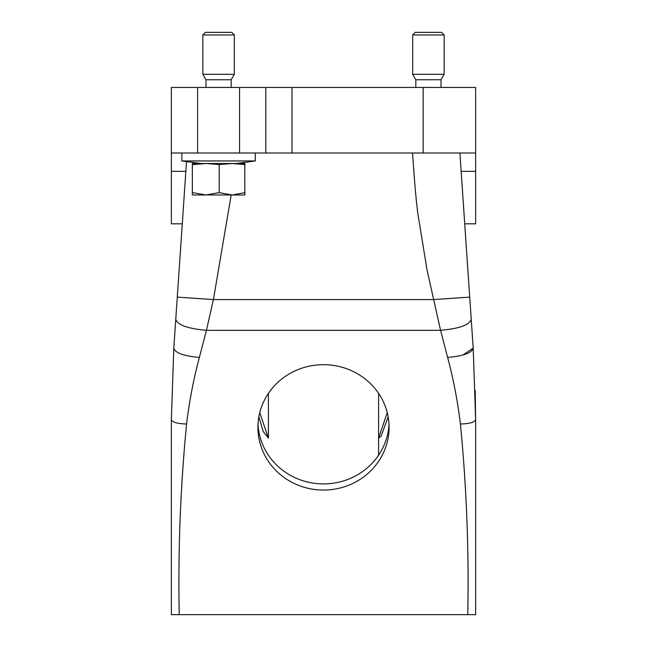 <?xml version="1.0" encoding="UTF-8"?>
<svg xmlns="http://www.w3.org/2000/svg" width="647" height="647" viewBox="0 0 647 647"><rect width="100%" height="100%" fill="white"/><g stroke="black" fill="none" stroke-linecap="round" stroke-linejoin="round"><path stroke-width="0.97" d="M378.584 393.352L378.584 438.124L381.051 436.385L388.143 416.854M387.246 412.673L378.584 438.124L378.584 455.229L378.584 438.124M388.993 424.295A65.573 62.694 0 0 1 381.051 451.274A65.573 62.694 0 0 1 308.837 482.322A65.573 62.694 0 0 1 258.007 424.295M259.754 412.673L268.416 438.124L263.289 431.646L258.857 416.854M475.634 153.007L475.634 87.434L423.17 87.434L423.17 153.007L475.634 153.007L475.634 223.83L464.724 223.83M197.594 87.434L171.366 87.434L171.366 153.007L239.568 153.007L239.568 87.434L197.594 87.434L197.594 153.007M423.17 87.434L239.568 87.434M231.197 194.973L213.413 299.577L206.433 330.342L199.365 357.443C193.542 379.328 189.28 401.52 186.579 424.011C180.416 487.377 177.974 550.921 179.235 614.65L171.738 614.65M412.568 153.007C414.08 175.434 415.301 192.41 417.679 212.564L427.093 270.309L440.567 330.342L447.635 357.443C453.458 379.328 457.72 401.52 460.421 424.011C466.584 487.377 469.026 550.921 467.765 614.65L179.235 614.65M265.949 397.315A65.573 62.694 180 0 0 257.927 427.368A65.573 62.694 180 0 0 307.276 488.113A65.573 62.694 180 0 0 381.051 457.429A65.573 62.694 180 0 0 389.073 427.368A65.573 62.694 180 0 0 339.724 366.623A65.573 62.694 180 0 0 265.949 397.315M459.896 153.007L473.2 348.183L475.634 419.555L475.634 614.65L467.765 614.65M470.466 308.029L471.226 319.238C469.698 324.899 459.483 328.603 440.567 330.342L206.433 330.342C187.517 328.603 177.302 324.899 175.774 319.238L173.8 348.183L171.366 419.555L171.366 614.65M469.722 297.119L469.673 296.391L469.722 297.119L433.587 299.577L213.413 299.577L177.278 297.119L175.774 319.238L186.522 161.58M475.23 390.392L475.634 419.555C474.728 422.265 469.657 423.753 460.421 424.011M265.796 87.434L265.796 153.007L423.17 153.007M265.796 153.007L239.568 153.007M472.488 614.65L475.634 614.65M185.851 171.366L171.366 171.366L171.366 153.007M199.365 357.443C183.594 355.996 175.07 352.906 173.8 348.183L171.366 419.555C172.272 422.265 177.343 423.753 186.579 424.011M171.366 171.366L171.366 223.83L182.276 223.83M245.108 192.628L232.152 194.973L205.924 194.973L219.196 192.628L232.152 194.973L244.817 194.973L244.809 163.497L192.345 163.497L192.353 194.973L192.345 163.497M219.196 192.628L219.196 164.589L206.466 163.497L192.66 164.589M192.353 194.973L205.924 194.973L192.66 192.628M202.843 74.316L205.989 79.767L231.173 79.767L234.319 74.316L202.843 74.316L202.843 34.97L234.319 34.97L234.319 74.316M234.319 34.97L231.699 32.35L205.463 32.35L202.843 34.97M412.681 74.316L415.827 79.767L441.011 79.767L444.157 74.316L412.681 74.316L412.681 34.97L444.157 34.97L444.157 74.316M444.157 34.97L441.537 32.35L415.301 32.35L412.681 34.97M245.108 164.589L232.152 163.497L219.196 164.589M200.74 163.497L181.856 160.949L255.306 160.949L255.306 153.007M462.831 355.025L473.2 348.183C471.93 352.906 463.406 355.996 447.635 357.443M475.634 171.366L461.149 171.366M292.023 87.434L292.023 153.007M473.2 348.183L473.014 345.474M415.827 79.767L415.827 87.434M441.011 79.767L441.011 87.434M205.989 79.767L205.989 87.434M231.173 79.767L231.173 87.434M268.416 438.124L268.416 393.352M181.856 160.949L181.856 153.007M236.422 163.497L255.306 160.949"/></g></svg>

